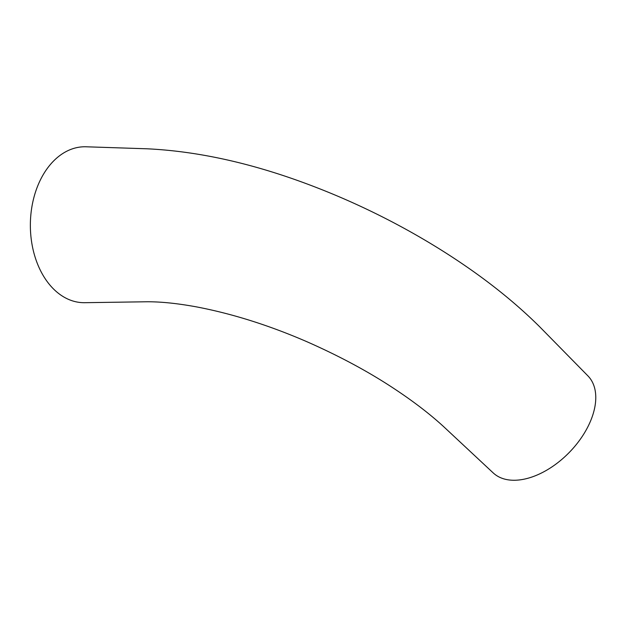 <?xml version="1.0" encoding="UTF-8"?>
<svg xmlns="http://www.w3.org/2000/svg" width="627" height="627" viewBox="0 0 627 627"><rect width="100%" height="100%" fill="white"/><g stroke="black" fill="none" stroke-linecap="round" stroke-linejoin="round"><path stroke-width="0.94" d="M493.206 472.899A67.794 40.622 -45.7 0 0 583.823 433.97A67.794 40.622 -45.7 0 0 587.969 375.941L539.698 326.8C520.151 307.402 497.916 288.867 472.977 271.193C447.412 253.104 420.066 236.473 390.958 221.284C366.709 208.666 342.052 197.481 316.964 187.732C256.968 164.337 200.35 151.358 147.11 148.795L85.946 146.781A77.96 54.118 -89.5 0 0 31.35 210.406A77.96 54.118 -89.5 0 0 84.81 302.692L145.205 301.791C159.564 301.548 176.72 303.256 196.666 306.916C232.492 313.774 269.281 325.389 307.026 341.77C340.061 356.348 369.405 372.187 395.065 389.273C414.055 401.86 430.31 414.376 443.822 426.807L493.198 472.907"/></g></svg>
